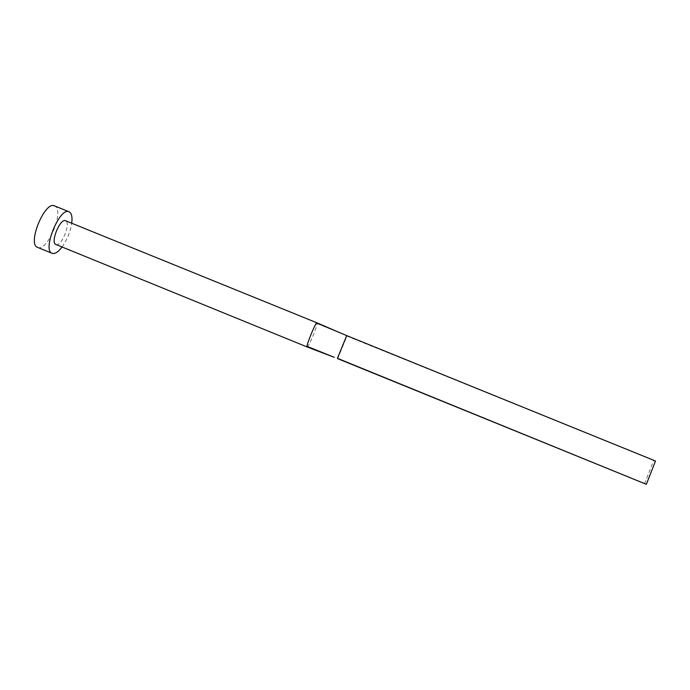 <?xml version="1.0" encoding="UTF-8"?>
<svg xmlns="http://www.w3.org/2000/svg" width="690" height="690" viewBox="0 0 690 690"><rect width="100%" height="100%" fill="white"/><g stroke="black" fill="none" stroke-linecap="round" stroke-linejoin="round"><path stroke-width="0.52" stroke-dasharray="3.45 2.59" d="M307.171 346.975L307.533 346.768C309.482 345.043 316.831 327.189 317.081 323.584L316.995 322.842M37.803 247.477C47.507 251.764 64.498 211.028 55.053 206.163L54.527 205.896M62.048 246.994C67.085 239.81 70.302 231.9 71.717 223.241M56.037 244.536C61.384 246.796 71.053 223.362 65.809 220.869M317.081 323.584L346.725 335.616M337.695 358.662L346.941 336.108L655.5 461.015M333.192 356.885L307.533 346.768M644.564 483.819L653.646 460.67"/><path stroke-width="1.03" d="M316.995 322.842L316.658 322.989C315.83 322.058 306.222 345.388 307.041 346.328L307.171 346.975M65.809 220.869L65.559 220.74C60.323 217.85 50.18 242.345 55.761 244.424L56.037 244.536M71.717 223.241C72.459 217.393 71.743 213.659 69.569 212.046L69.069 211.787C59.892 206.629 42.047 249.953 51.983 253.264L52.155 253.342C54.89 254.196 58.184 252.074 62.048 246.994M69.069 211.787L54.527 205.896C44.936 200.574 27.1 243.846 37.458 247.331L37.803 247.477M307.041 346.328L333.192 356.885M316.658 322.989L346.725 335.616L337.419 358.317L646.357 484.311L337.695 358.662M346.725 335.616L655.5 461.015L646.357 484.311M339.782 332.701L316.977 322.834L65.559 220.74M52.155 253.342L37.631 247.408M334.322 357.325L307.154 346.975L55.899 244.484"/></g></svg>
